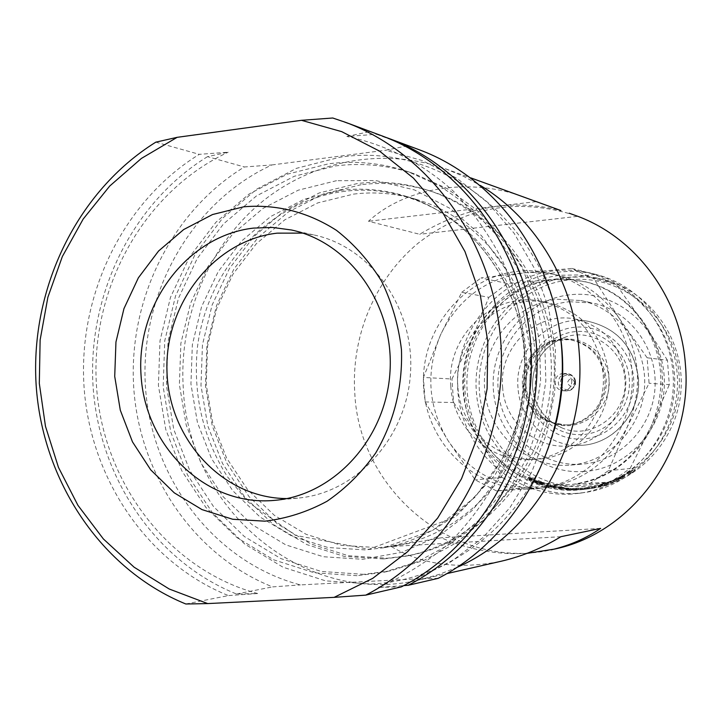 <?xml version="1.0" encoding="UTF-8"?>
<svg xmlns="http://www.w3.org/2000/svg" width="722" height="722" viewBox="0 0 722 722"><rect width="100%" height="100%" fill="white"/><g stroke="black" fill="none" stroke-linecap="round" stroke-linejoin="round"><path stroke-width="0.54" stroke-dasharray="3.61 2.71" d="M286.778 498.577L298.385 498.054C356.379 492.864 406.865 437.631 410.52 372.832C414.69 308.068 371.216 247.159 314.269 235.029L302.816 233.116M332.734 118.002L381.929 135.862M401.414 586.851L378.247 587.41L403.788 585.605M385.349 137.171L376.46 134.265L346.876 136.449C385.954 144.472 422.686 163.235 453.633 191.429C473.063 211.808 489.372 234.93 502.575 260.813C513.712 287.888 520.959 316.236 524.316 345.865C526.32 391.306 518.008 434.436 499.371 475.266C485.383 501.014 468.334 523.964 448.227 544.117C426.702 562.33 403.381 576.761 378.247 587.41M346.876 136.449L369.502 131.675M419.401 149.824L407.515 145.817L385.674 150.221L422.388 160.6L456.864 178.262L487.81 202.72L514.064 233.206L534.596 268.692L548.549 307.924L555.371 349.457L554.758 391.748L546.734 433.218L531.609 472.296L510.003 507.548L482.774 537.709L450.997 561.761L415.872 578.927L300.352 584.91C214.434 562.257 151.259 478.767 145.438 386.64C139.472 294.504 190.96 202.097 271.914 164.941L244.388 166.972C171.746 211.131 128.182 299.576 133.705 387.209C139.355 474.805 194.047 555.669 272.555 586.887L300.352 584.91M376.46 134.265L407.515 145.817M185.825 603.998L228.423 595.596C146.593 562.628 89.799 477.675 83.969 385.747C78.292 293.782 123.597 200.915 199.29 154.337L228.197 152.207L207.53 156.647L244.388 166.972M155.808 142.162L199.29 154.337M207.53 156.647C132.397 202.783 87.407 294.838 93.048 386.017C98.851 477.152 155.257 561.355 236.491 594.007L257.637 593.52C168.055 569.541 102.425 481.827 96.432 385.16C90.295 288.475 143.831 191.456 228.197 152.207M257.637 593.52L228.423 595.596M236.491 594.007L272.555 586.887M271.914 164.941L385.674 150.221M357.074 575.705L314.287 572.781L273.566 559.776L236.852 537.547L205.806 507.349L181.773 470.726L165.762 429.455L158.407 385.467L160.013 340.757L170.482 297.356L189.39 257.222L215.95 222.232L249.018 194.083L287.157 174.228L328.627 163.786C355.459 160.392 381.929 163.019 408.029 171.665L440.862 186.493L470.69 207.819L496.366 234.975L516.907 267.05L531.473 302.915L539.487 341.271L540.597 380.684L534.749 419.681L522.187 456.791L503.405 490.644L479.155 520.02L450.393 543.892L418.218 561.472L383.833 572.239L357.074 575.705M363.735 574.342L321.254 571.454L280.822 558.566L244.37 536.536L213.531 506.591L189.66 470.275L173.749 429.346L166.448 385.719L168.036 341.38L178.433 298.339L197.205 258.539L223.576 223.847L256.418 195.942L294.287 176.267L335.459 165.925C362.101 162.576 388.373 165.194 414.275 173.767L446.873 188.478L476.466 209.633L501.952 236.554L522.331 268.358L536.789 303.917L544.74 341.939L545.841 380.999L540.047 419.653L527.583 456.439L508.947 490.003L484.886 519.118L456.349 542.782L424.419 560.218L390.295 570.903L363.735 574.342M353.645 194.092C374.926 191.529 395.963 193.343 416.765 199.534C488.234 220.607 540.724 298.493 535.543 380.386C530.823 462.306 469.354 533.305 395.864 545.624L378.265 547.664L341.371 545.336L306.191 534.343L274.405 515.373L247.465 489.48L226.582 457.992L212.638 422.451L206.221 384.519L207.593 345.964L216.69 308.538L233.107 273.981L256.157 243.91L284.82 219.795L317.824 202.873L353.645 194.092M383.508 558.945L344.313 556.4L306.958 544.65L273.232 524.461L244.677 496.953L222.547 463.542L207.783 425.845L200.987 385.647L202.449 344.782L212.078 305.108L229.47 268.467L253.891 236.554L284.287 210.932L319.305 192.918L357.336 183.532C380.963 180.644 404.293 182.828 427.325 190.076C501.998 213.441 556.391 295.361 550.976 381.315C546.012 467.296 482.152 542.069 405.213 556.283L383.508 558.945M361.162 184.679L323.294 194.019L288.421 211.934L258.151 237.43L233.829 269.18L216.51 305.65L206.916 345.125L205.472 385.792L212.232 425.8L226.943 463.316L248.991 496.565L277.428 523.937L311.02 544.027L348.221 555.714L387.245 558.241L408.851 555.588C485.455 541.437 549.018 467.035 553.964 381.496C559.351 295.984 505.201 214.47 430.863 191.213C407.93 183.984 384.7 181.809 361.162 184.679M457.315 567.239L439.355 574.333L420.917 579.531C304.296 608.429 188.009 508.784 183.262 387.786C178.939 318.826 207.304 248.846 258.422 204.813C309.666 161.096 381.694 146.151 445.718 168.885L463.398 176.267L480.374 185.473M526.067 197.729C470.031 176.475 405.376 187.377 368.491 221.257L419.662 234.28C466.322 206.393 513.396 198.478 560.904 210.535M554.541 549.081C457.558 573.241 359.033 492.368 354.782 392.985C351 336.416 374.953 279.062 417.957 243.332C465.13 206.736 517.385 197.359 574.703 215.201M423.697 388.58C419.274 331.624 462.486 276.878 517.954 271.291C573.34 264.83 627.824 311.173 631.949 370.702C636.912 430.15 589.901 485.789 533.919 488.875C477.991 492.837 427.316 445.591 423.697 388.58M577.23 216.392L419.662 234.28M536.112 201.646L368.491 221.257M527.069 553.368C497.476 554.983 468.867 549.794 441.25 537.791L391.234 546.518C422.298 564.902 459.012 569.793 501.375 561.193M560.886 536.699L391.234 546.518M600.596 528.396L441.25 537.791M450.808 386.252C445.754 336.353 493.433 290.713 541.265 301.372C577.14 310.65 597.744 334.584 603.069 373.175C607.211 416.332 572.6 457.622 531.708 459.508C490.942 463.19 452.956 428.155 450.808 386.252M457.865 386.559C452.856 337.174 500.102 292.013 547.484 302.572C583.024 311.769 603.43 335.459 608.709 373.635C612.816 416.332 578.539 457.188 538.034 459.057C497.648 462.703 460.004 428.038 457.865 386.559M540.227 488.117C501.203 489.173 470.509 473.397 448.154 440.79C427.938 406.883 425.411 371.541 440.582 334.782C457.983 298.989 485.924 278.331 524.389 272.808C563.386 270.019 594.883 285.028 618.88 317.806C640.54 352.544 643.302 388.996 627.165 427.162C608.339 463.84 579.36 484.164 540.227 488.117L496.519 490.942L522.466 487.919L567.745 484.814C530.336 485.843 500.887 470.807 479.417 439.689C459.995 407.325 457.567 373.59 472.107 338.492L451.936 379.005L423.408 377.435L440.582 334.782L461.719 292.32L488.866 297.329L472.107 338.492C488.812 304.341 515.607 284.648 552.501 279.414L507.521 283.52L481.078 277.916L524.389 272.808L571.869 268.422L593.863 278.791L618.88 317.806L647.129 357.787L649.069 383.256L627.165 427.162L608.294 470.735L588.033 484.841L540.227 488.117M496.519 490.942L475.229 479.895L448.154 440.79L425.15 401.937L423.408 377.435M425.15 401.937L453.615 402.524L451.936 379.005M453.615 402.524L479.417 439.689L501.943 477.332L475.229 479.895M569.505 484.597C516.555 488.379 468.443 443.931 464.986 390.205C460.771 336.533 501.763 285.01 554.306 279.838L570.597 279.567L586.733 282.076C631.804 292.843 665.431 339.241 662.309 388.039C659.538 436.855 620.577 478.876 574.532 484.128L569.505 484.597M571.743 494.038C513.947 498.045 461.611 449.526 457.856 391.026C453.281 332.589 497.846 276.427 555.155 270.687C567.718 269.387 580.145 270.344 592.446 273.548C640.784 285.984 676.523 336.1 673.175 388.689C670.178 441.304 628.663 486.763 579.179 493.288L571.743 494.038M576.679 493.361C519.344 497.341 467.405 449.246 463.668 391.243C459.12 333.311 503.351 277.636 560.209 271.959C572.672 270.678 585.01 271.625 597.211 274.802C645.17 287.139 680.611 336.822 677.29 388.941C674.321 441.079 633.149 486.141 584.062 492.612L576.679 493.361M576.941 490.112C521.293 494.019 470.825 447.351 467.188 391.017C462.766 334.755 505.752 280.705 560.958 275.226L578.692 274.965L596.255 277.853C643.067 289.603 677.787 337.986 674.538 388.779C671.65 439.59 631.371 483.433 583.475 489.471L576.941 490.112M528.901 480.094L530.092 480.653L533.296 480.32L528.739 478.09L530.896 479.706L528.901 480.094L529.397 478.957L531.383 478.569L530.896 479.706M533.657 481.421L542.538 484.832L537.709 483.677L533.477 481.718L537.159 483.659L543.856 485.22L540.417 483.28L533.657 481.421L534.109 480.265L540.814 482.106L544.46 483.857L544.117 485.067M544.794 486.159L551.662 486.908L554.361 487.765L552.601 488.072L553.891 488.325L556.987 487.946L544.794 486.159L545.101 484.949L546.707 484.76L555.922 486.466L555.705 487.693M558.99 488.415L560.841 488.695L558.133 489.038L559.433 489.209L564.351 489.047L558.99 488.415L559.541 487.124L562.591 487.251L562.447 488.496M565.958 489.85L570.299 489.534L565.227 489.155L567.781 489.543L565.958 489.85L566.021 488.586L567.853 488.316L567.781 489.543M581.616 489.39L580.028 489.507L582.537 489.354L581.616 489.39L581.544 488.135L579.965 488.243L581.544 488.135M577.519 489.516L575.921 489.579L578.439 489.525L577.519 489.516L577.492 488.262L575.903 488.325L577.492 488.262M584.739 489.092C529.786 492.955 479.922 446.927 476.33 391.369C471.953 335.874 514.425 282.573 568.927 277.185L586.444 276.941L603.782 279.793C650.008 291.399 684.266 339.105 681.072 389.167C678.22 439.256 638.474 482.495 591.183 488.451L584.739 489.092M569.893 490.03L582.853 489.444L569.893 490.03L569.911 488.767L582.735 488.18L569.911 488.767M585.217 486.502C531.627 490.292 482.946 445.42 479.435 391.207C475.157 337.048 516.627 285.055 569.802 279.838C622.887 273.791 675.043 317.861 679.014 374.33C683.788 430.736 638.853 483.541 585.217 486.502M584.098 471.493C538.287 474.877 496.429 436.539 493.406 390.024C489.715 343.564 525.39 299.034 570.903 294.702C616.353 289.675 660.747 327.427 664.114 375.593C668.166 423.697 629.954 468.822 584.098 471.493M569.414 301.733L592.419 302.969C629.458 310.478 657.58 347.986 655.016 387.597C652.796 427.225 620.369 461.087 582.69 464.075L581.526 464.165C539.46 467.342 500.924 432.126 498.135 389.329C494.732 346.587 527.592 305.65 569.414 301.733M557.276 299.269L580.732 300.523C618.492 308.168 647.165 346.488 644.547 386.965C642.273 427.46 609.197 462.053 570.795 465.094L569.604 465.185C526.717 468.425 487.467 432.451 484.633 388.752C481.177 345.107 514.651 303.294 557.276 299.269M502.62 387.227C504.389 420.484 534.406 448.353 566.878 446.061C600.352 445.158 628.961 411.784 625.559 376.794C621.128 345.36 604.133 326.082 574.559 318.953C536.302 311.191 498.577 347.553 502.62 387.227M522.548 385.539C526.41 409.915 540.264 423.065 564.117 424.978C587.13 425.231 607.247 402.515 604.901 378.545C601.778 356.83 589.901 343.834 569.279 339.548C544.117 335.414 519.912 359.475 522.548 385.539M571.797 381.351C571.111 376.731 568.539 374.077 564.09 373.382C558.359 373.698 555.353 376.83 555.083 382.777C555.805 387.506 558.458 390.169 563.043 390.764C568.638 390.322 571.553 387.182 571.797 381.351M574.649 382.218C571.86 377.57 569.432 377.777 567.366 382.831C570.154 387.479 572.582 387.272 574.649 382.218M488.866 297.329L507.521 283.52M522.466 487.919L501.943 477.332M461.719 292.32L481.078 277.916M571.869 268.422L595 274.504L616.182 284.468L593.863 278.791M595 274.504L552.501 279.414L568.837 279.134L585.019 281.661C609.043 287.843 628.384 301.435 643.04 322.427L616.182 284.468M647.129 357.787L667.444 360.233L669.321 384.645L649.069 383.256M667.444 360.233L643.04 322.427C663.78 355.549 666.424 390.295 650.991 426.666L669.321 384.645M608.294 470.735L630.107 468.497L610.613 482.025L588.033 484.841M630.107 468.497L650.991 426.666C634.124 459.806 608.059 479.029 572.781 484.345L610.613 482.025M631.028 473.172L627.671 473.551L632.147 472.441L634.809 470.591L628.672 474.859L631.028 473.172L630.36 472.098L627.003 472.468L627.671 473.551M614.747 481.141L623.42 476.773L615.902 480.473L618.411 478.903L624.476 476.619L616.796 480.536L614.747 481.141L614.251 479.977L620.703 477.432L624.25 475.067L624.864 476.177M609.909 482.792L615.09 481.791L609.909 482.792L609.449 481.601L613.411 481.114L613.871 482.296M598.312 486.836L609.061 483.605L598.312 486.836L598.006 485.599L608.628 482.413L609.061 483.605M588.024 488.866L596.39 487.35L587.518 488.938L588.024 488.866L587.861 487.612L583.71 488.144L596.119 486.114L587.861 487.612M532.123 479.76L532.61 478.623L529.271 476.971L531.383 478.569M531.645 479.805L532.141 478.677M529.858 478.605L530.372 477.477M528.739 478.09L529.271 476.971M529.036 478.451L529.551 477.332M529.686 478.758L530.201 477.63M530.887 479.769L531.374 478.632M530.092 480.653L530.571 479.507L529.397 478.957M530.571 479.507L533.775 479.173L532.61 478.623M533.296 480.32L533.775 479.173M533.477 481.718L533.928 480.554L537.556 482.476L544.46 483.857M537.159 483.659L537.556 482.476M543.856 485.22L544.189 484.02M543.738 484.724L544.09 483.532M540.417 483.28L540.814 482.106M535.823 481.764L536.265 480.599M542.538 484.832L542.89 483.632L534.109 480.265M542.89 483.632L538.098 482.486L533.928 480.554M537.709 483.677L538.098 482.486M534.731 482.152L535.164 480.987M540.363 482.125L543.152 483.55L535.688 480.735L540.363 482.125L539.966 483.298L542.8 484.742L535.246 481.899L539.966 483.298M542.61 483.072L542.24 484.263M543.152 483.55L542.8 484.742M535.688 480.735L535.246 481.899M555.146 487.765L555.362 486.529M551.816 486.808L552.077 485.581M546.049 486.52L546.346 485.292L545.101 484.949M546.346 485.292L548.684 485.085L554.577 486.529L552.817 486.836L552.601 488.072M548.395 486.294L548.684 485.085M551.662 486.908L551.915 485.68M554.37 487.792L554.586 486.556L554.361 487.765M553.891 488.325L554.09 487.079L552.817 486.836M554.09 487.079L557.185 486.709L555.922 486.466M556.987 487.946L557.185 486.709M561.211 488.65L561.364 487.404M559.369 488.361L559.541 487.124M560.841 488.695L560.985 487.449L559.162 487.169M560.985 487.449L558.287 487.783L558.133 489.038M559.433 489.209L559.568 487.955L558.287 487.783M559.568 487.955L562.267 487.621L562.131 488.875M563.981 489.101L564.099 487.846L562.267 487.621M564.099 487.846L562.591 487.251M564.351 489.047L564.469 487.801M562.501 488.83L562.637 487.576M563.738 488.668L563.873 487.422M568.999 489.462L569.053 488.207L565.335 487.901L567.844 488.289L567.799 489.57M568.557 489.516L568.611 488.262M566.463 489.254L566.553 488M565.227 489.155L565.335 487.901M565.624 489.272L565.714 488.018M566.337 489.326L566.427 488.072M567.266 489.931L567.312 488.668L566.021 488.586M567.312 488.668L569.053 488.207M570.299 489.534L570.344 488.28M571.21 490.058L571.201 488.785M571.734 489.985L571.725 488.722M575.524 490.021L575.47 488.749M582.645 489.48L582.528 488.225M581.228 488.325L572.708 488.595L581.372 488.298L581.336 489.588L572.537 489.913L581.336 489.588M578.584 489.615L578.53 488.352M573.665 489.733L573.665 488.469M574.216 489.66L574.216 488.406M572.916 489.642L572.925 488.379M575.795 488.704L575.849 489.976M572.708 488.595L572.708 489.859M578.141 488.406L578.196 489.66M580.073 489.489L580.01 488.234M580.948 489.48L580.867 488.225M582.492 489.363L582.401 488.108M575.966 489.561L575.948 488.307M576.842 489.606L576.815 488.343M578.394 489.543L578.349 488.28M586.724 489.029L586.58 487.774M583.863 489.408L583.71 488.144M588.024 488.803L587.807 487.549M594.35 487.612L594.071 486.366M593.051 487.892L592.789 486.646M588.511 488.731L588.295 487.476M585.65 489.182L585.479 487.928M589.323 488.623L589.107 487.368M596.201 487.35L595.921 486.114M592.266 488.234L592.049 486.989M586.408 487.801L594.784 486.393L586.228 487.828L586.571 489.065L587.537 488.938L587.347 487.684M585.596 487.91L586.219 487.828L586.571 489.065M594.63 486.393L594.892 487.639L586.39 489.083M589.405 487.332L589.621 488.586M591.589 487.052L591.805 488.307L594.892 487.639M586.454 489.074L591.805 488.307M598.24 486.772L597.924 485.545L608.628 482.413M602.229 485.518L601.859 484.3M608.845 483.569L608.411 482.377M608.628 483.875L608.204 482.675M605.162 485.139L604.792 483.93M600.442 486.411L600.126 485.184M607.536 484.038L607.112 482.828L598.006 485.599M607.112 482.828L597.924 485.545M602.744 485.419L602.374 484.2M599.54 486.457L599.215 485.22M604.386 483.993L599.621 485.229L604.386 483.993L604.747 485.211L607.743 484.047L599.946 486.457L604.747 485.211M607.328 482.847L607.753 484.038L607.328 482.847M606.724 483.18L607.121 484.381M599.621 485.229L599.946 486.457M611.146 482.287L610.668 481.105L609.449 481.601M610.668 481.105L614.621 480.617L613.411 481.114M615.09 481.791L614.621 480.617M614.666 480.987L614.16 479.814L624.25 475.067M618.411 478.903L617.842 477.756M624.647 476.105L624.025 474.995M624.476 476.619L623.871 475.5M621.263 478.569L620.703 477.432M616.796 480.536L616.281 479.381M623.42 476.773L622.815 475.663L614.251 479.977M622.815 475.663L614.16 479.814M618.898 478.785L618.339 477.639M615.902 480.473L615.379 479.309M620.297 477.504L623.032 475.69L615.785 479.39L620.297 477.504L620.857 478.641L623.068 477.368L616.308 480.554L620.857 478.641M622.481 476.24L623.068 477.368M623.032 475.69L623.637 476.809M615.785 479.39L616.308 480.554M627.003 472.468L628.104 471.737L628.79 472.811M630.36 472.098L627.653 473.803L628.284 474.896M634.809 470.591L634.096 469.544L628.032 473.758L628.672 474.859M634.476 469.508L635.189 470.554M634.096 469.544L631.461 471.376L632.147 472.441M628.104 471.737L631.461 471.376M415.872 578.927L438.218 578.322M336.479 180.69L298.276 190.175L263.097 208.36L232.556 234.208L208.026 266.391L190.545 303.348L180.87 343.347L179.39 384.546L186.204 425.087L201.023 463.091L223.242 496.781L251.915 524.515L285.795 544.884L323.312 556.734L362.697 559.306L401.973 552.267L439.111 535.787L472.098 510.544L499.101 477.765L518.567 439.111L529.361 396.658L530.86 352.733L522.981 309.747L506.203 270.046L481.529 235.742L450.393 208.613L414.527 189.94L375.891 180.545L336.479 180.69M340.45 190.337C362.038 187.711 383.382 189.543 404.491 195.824C477.016 217.205 530.318 296.417 525.047 379.745C520.255 463.109 457.811 535.327 383.229 547.827L365.368 549.893L327.95 547.511L292.266 536.32L260.037 517.015L232.728 490.689L211.555 458.678L197.431 422.541L190.942 383.996L192.341 344.8L201.555 306.76L218.206 271.625L241.572 241.049L270.642 216.519L304.115 199.29L340.45 190.337M518.017 387.94C514.055 349.231 550.949 313.772 588.358 321.353C617.274 328.32 633.898 347.129 638.221 377.777C641.551 411.901 613.601 444.454 580.876 445.339C549.117 447.577 519.75 420.385 518.017 387.94M525.733 387.533C523.36 357.986 546.193 329.783 575.01 327.237C603.772 324.25 631.533 348.175 633.618 378.418C636.136 408.616 612.292 437.063 583.34 438.949C554.424 441.277 527.683 417.108 525.733 387.533M529.885 387.182C527.692 359.926 548.774 333.925 575.335 331.606C601.85 328.871 627.4 350.937 629.313 378.779C631.633 406.585 609.684 432.794 583.015 434.554C556.373 436.729 531.69 414.464 529.885 387.182M569.279 339.548L556.969 340.522L566.969 336.569C543.937 344.782 532.439 361.551 532.493 386.866C532.349 361.632 543.856 344.872 566.969 336.569C593.511 328.42 623.438 350.044 624.891 379.023C628.682 413.219 591.399 441.368 561.472 427.65C544.298 419.726 534.623 406.125 532.457 386.839C534.704 406.215 544.361 419.807 561.472 427.65L552.014 422.532C536.572 415.412 527.872 403.156 525.923 385.783C525.833 363.076 536.184 347.986 556.969 340.522C580.822 333.203 607.671 352.688 608.971 378.743C612.364 409.482 578.927 434.852 552.014 422.532L565.416 424.96C541.608 423.047 527.782 409.934 523.928 385.602C521.293 359.601 545.453 335.595 570.561 339.719C591.147 343.997 602.996 356.966 606.119 378.635C608.456 402.542 588.376 425.213 565.416 424.96L564.117 424.978M574.965 381.55C574.279 376.956 571.725 374.312 567.293 373.626C561.599 373.942 558.611 377.055 558.341 382.967C559.054 387.669 561.689 390.322 566.256 390.909C571.824 390.467 574.73 387.353 574.965 381.55M575.497 381.721C575.109 371.794 559.568 373.139 560.669 382.976C561.03 392.867 576.589 391.586 575.497 381.721M529.993 479.986L530.48 478.848M546.401 485.969L546.707 484.76M547.529 486.339L547.827 485.121M553.729 487.937L553.945 486.7M566.987 489.724L567.041 488.46M584.387 489.336L584.233 488.072M585.497 489.2L585.334 487.946M345.089 191.267C270.136 200.075 207.16 267.546 197.404 347.508C192.882 394.537 202.855 437.568 227.331 476.601L248.197 502.097L295.478 535.345L368.933 549.307L455.573 516.88L494.967 475.112L511.474 444.96C529.307 399.988 531.401 354.358 517.755 308.059C491.98 229.966 416.675 182.251 345.089 191.267M560.019 332.887C544.893 222.376 440.285 141.368 339.791 157.261L296.48 168.325L256.779 189.101L222.475 218.369L195.012 254.595L175.518 296.038L164.751 340.793L163.163 386.866L170.807 432.207L187.431 474.805L212.385 512.692L244.695 544.036L282.997 567.203L325.586 580.849L370.386 584.017C452.757 581.002 530.706 516.835 554.126 430.474M275.154 500.31L298.385 498.054M291.48 229.993L314.269 235.029M383.833 572.239L390.295 570.903M408.029 171.665L414.275 173.767M416.765 199.534L404.491 195.824C464.787 213.856 513.775 272.095 523.288 341.741C527.845 382.516 521.167 421.061 503.261 457.369L475.32 496.998L432.649 530.408L383.229 547.827L395.864 545.624M445.718 168.885L470.789 177.883M420.917 579.531L446.891 573.611M541.265 301.372L547.484 302.572M531.708 459.508L538.034 459.057M570.795 465.094L582.69 464.075M580.732 300.523L592.419 302.969M574.559 318.953L588.358 321.353C617.427 328.384 634.115 347.219 638.392 377.841C641.714 411.847 613.808 444.418 580.876 445.339L566.878 446.061M563.043 390.764L566.256 390.909C571.129 391.378 574.216 388.31 575.515 381.712C574.604 376.857 571.86 374.158 567.293 373.626L564.09 373.382M583.475 489.471L584.685 489.308M585.217 489.236L585.939 489.146M588.069 488.866L591.183 488.451M596.255 277.853L603.782 279.793M579.179 493.288L584.062 492.612M592.446 273.548L597.211 274.802M572.781 484.345L574.532 484.128M585.019 281.661L586.733 282.076M543.143 483.505L542.791 484.706M582.735 488.18L582.853 489.444M572.537 488.65L572.537 489.913M581.372 488.298L581.481 489.561M579.965 488.243L580.028 489.507M582.446 488.099L582.537 489.354M575.903 488.325L575.921 489.579M578.394 488.271L578.439 489.525M584.324 488.072L584.982 487.991L585.163 489.245M596.119 486.114L596.39 487.35M586.941 487.738L587.573 487.657M594.784 486.393L595.045 487.639M405.213 556.283L408.851 555.588M427.325 190.076L430.863 191.213"/><path stroke-width="1.08" d="M243.801 206.79C276.779 204.082 307.68 211.943 336.506 230.372C354.303 244.307 369.348 261.301 381.64 281.345C391.992 302.735 398.598 325.514 401.459 349.683C402.714 387.046 394.122 421.495 375.666 453.028C361.993 472.323 345.775 488.406 327.021 501.276C307.238 511.961 286.526 518.595 264.866 521.176L232.728 519.262L202.043 509.624L174.282 492.855L150.745 469.887L132.487 441.882L120.303 410.222L114.717 376.406L115.953 342.002L123.958 308.619L138.38 277.799L158.587 251.003L183.686 229.551L212.539 214.533L243.801 206.79M271.806 500.59L275.154 500.31C334.512 495.012 386.243 438.227 390.006 371.595C394.293 304.991 349.764 242.393 291.48 229.993L272.537 227.448L253.494 228.098C187.296 235.679 136.043 304.251 141.043 375.205C145.095 446.232 204.904 505.346 271.806 500.59M302.816 233.116L277.149 233.152C213.938 240.327 164.291 304.197 166.99 371.866C168.876 439.563 222.945 498.333 286.778 498.577M177.143 137.333L141.377 158.443L109.753 186.014L83.165 219.073L62.345 256.545L47.878 297.256L40.125 339.981L39.313 383.427L45.477 426.323L58.455 467.36L77.922 505.31L103.363 538.946L134.084 567.185L169.21 589.008L207.683 603.583L334.142 597.356L372.714 578.358L407.677 551.644L437.676 518.053L461.511 478.749L478.217 435.14L487.106 388.851L487.81 341.641L480.329 295.289L464.968 251.554L442.387 212.06L413.525 178.19L379.519 151.106L341.696 131.639L301.462 120.312L177.143 137.333L155.808 142.162C77.227 191.077 30.279 288.204 36.1 384.348C42.093 480.437 100.854 569.333 185.825 603.998L207.683 603.583M301.462 120.312L332.734 118.002L345.667 122.361C431.503 154.003 496.565 245.877 501.194 348.762C505.951 451.62 449.264 552.393 365.774 595.118L334.142 597.356M365.774 595.118L401.414 586.851C481.529 545.976 535.751 449.95 531.175 351.966C526.708 253.954 464.372 166.277 381.929 135.862L345.667 122.361M403.788 585.605L408.147 585.289L438.218 578.322C514.804 539.37 566.472 448.245 562.077 355.269C557.781 262.285 498.297 178.939 419.401 149.824L388.779 138.416C470.582 168.596 532.394 255.48 536.834 352.571C541.383 449.644 487.63 544.767 408.147 585.289M385.349 137.171L388.779 138.416M480.374 185.473C535.589 218.622 574.333 282.825 579.179 352.21C586.968 442.658 534.253 533.648 457.315 567.239M560.904 210.535L470.789 177.883M569.243 213.234L574.703 215.201C634.764 236.022 680.756 296.76 685.404 364.511C693.391 449.616 632.833 532.971 554.541 549.081L527.069 553.368M446.891 573.611L501.375 561.193C522.457 556.247 542.285 548.079 560.886 536.699L600.596 528.396C586.102 538.377 569.658 545.525 551.265 549.83M560.019 332.887C565.037 365.837 563.07 398.373 554.126 430.474"/></g></svg>
